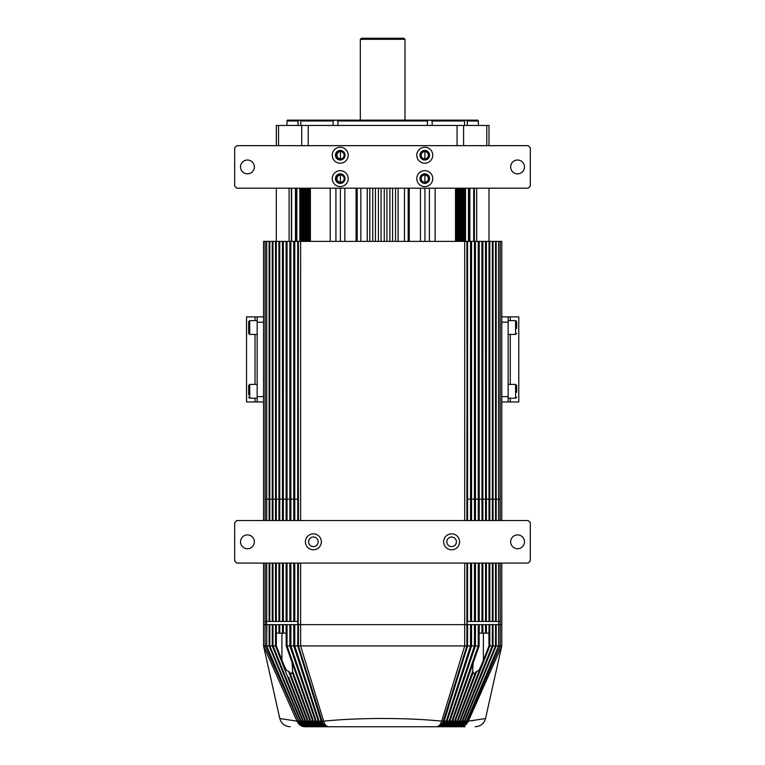 <?xml version="1.0" encoding="UTF-8"?>
<svg xmlns="http://www.w3.org/2000/svg" width="765" height="765" viewBox="0 0 765 765"><rect width="100%" height="100%" fill="white"/><g stroke="black" fill="none" stroke-linecap="round" stroke-linejoin="round"><path stroke-width="1.15" d="M312.206 726.75L406.779 726.75M488.911 633.162L489.007 645.928L489.791 645.928L460.281 721.051C458.79 724.704 456.533 726.597 453.53 726.75L453.11 726.75M481.022 666.191L476.738 677.188L481.539 664.9L478.919 670.245L475.543 672.272C474.577 674.395 473.793 674.395 473.181 672.272L472.646 671.402L454.573 721.07C453.071 724.704 450.805 726.597 447.774 726.75M481.921 633.162L479.11 633.162L479.11 645.928L473.181 662.978L472.646 671.402M284.293 666.181L276.308 645.928L276.308 624.651L470.552 624.651L470.532 645.928L446.33 721.07C444.972 724.704 442.945 726.597 440.248 726.75M283.777 664.9L286.406 670.245L288.615 671.402L307.501 721.07L308.716 721.146C310.504 724.924 312.828 726.788 315.706 726.75L304.833 726.75C301.353 726.597 298.733 724.742 296.973 721.165L296.973 721.165C273.994 717.608 273.994 717.608 296.973 721.156L307.501 721.051C308.945 724.704 311.116 726.597 314.023 726.75M473.181 672.272L455.261 721.051L455.854 721.146C454.458 724.732 452.373 726.607 449.61 726.75C452.488 726.788 454.821 724.924 456.6 721.146L457.154 721.07C455.596 724.704 453.253 726.597 450.136 726.75M474.797 674.252L457.164 721.051M454.573 721.07L455.261 721.051C453.875 724.704 451.78 726.597 448.978 726.75M289.839 672.454L308.161 721.051C309.72 724.704 312.063 726.597 315.19 726.75M287.085 624.651L286.1 624.651L286.215 645.928L464.709 645.928L441.682 721.156C440.544 724.742 438.842 726.597 436.586 726.75L315.706 726.75C312.942 726.607 310.858 724.732 309.462 721.146L323.633 721.165C358.441 717.589 407.047 717.618 441.682 721.156L443.891 721.07C442.581 724.704 440.621 726.597 438.001 726.75M290.518 674.252L289.772 672.272C290.738 674.395 291.522 674.395 292.134 672.272L310.055 721.051C311.451 724.704 313.535 726.597 316.337 726.75M289.772 672.272L288.615 671.402M285.747 719.482L279.77 718.44L263.552 645.928L263.552 624.651L276.404 624.651M466.908 563.078L466.908 645.928L464.709 645.928L464.709 624.651L467.578 624.651L467.578 645.928L471.565 645.928L471.565 624.651L474.472 624.651L474.443 645.928L449.16 721.07C447.755 724.704 445.641 726.597 442.83 726.75M328.73 726.75C326.473 726.597 324.781 724.742 323.633 721.165L300.616 645.928L300.616 624.651L464.709 624.651L464.709 563.078M468.151 664.622L474.472 645.928L474.472 624.651L489.791 624.651L489.791 645.928L492.22 645.928L478.527 680.009L492.325 645.928L493.062 645.928L462.653 721.051L464.336 721.07L495.519 645.928L496.198 645.928L464.929 721.051L465.436 721.146C463.829 724.732 461.448 726.607 458.273 726.75L454.123 726.75L458.273 726.75C461.486 726.788 464.078 724.924 466.067 721.146L465.436 721.146L466.545 721.051L498.579 645.928L501.773 645.928L501.773 624.651L500.224 624.651L501.773 624.651L501.773 563.078M266.899 624.651L266.593 645.928L298.56 721.051L265.092 645.928L266.593 645.928M269.93 624.651L269.117 624.651L269.117 645.928L269.787 645.928L269.787 624.651M273.105 624.651L272.254 624.651L272.254 645.928L272.981 645.928L272.981 624.651M279.837 624.651L278.929 624.651L278.929 633.162L276.308 633.162M283.404 624.651L282.457 624.651L282.457 633.162L279.837 633.162M316.155 721.051L290.882 645.928L290.882 624.651L289.868 624.651L289.868 645.928L315.429 721.051C316.71 724.704 318.632 726.597 321.204 726.75M470.552 624.651L471.565 624.651L470.552 624.651L470.552 645.928L465.656 661.065M437.456 726.75C440.028 726.607 441.96 724.742 443.26 721.165L466.908 645.928L467.578 645.928L444.188 721.051L447.085 721.051L471.565 645.928L478.24 645.928L470.504 667.988L478.278 645.928L478.24 624.651M485.479 633.162L481.979 633.162L481.921 624.651M492.335 645.928L492.335 624.651L489.007 624.651L489.007 633.162L485.555 633.162L485.479 624.651M495.385 645.928L493.062 645.928L493.062 624.651L492.335 624.651L500.224 624.651L500.224 645.928L467.233 721.165C465.589 724.742 463.131 726.607 459.88 726.75L465.053 726.75M441.568 726.75C444.025 726.597 445.861 724.704 447.076 721.07L449.897 721.051L475.447 645.928L475.447 624.651L474.472 624.651M479.11 645.928L478.24 645.928M479.215 633.162L479.215 624.651L478.278 624.651M482.858 633.162L482.858 624.651L481.979 624.651M486.387 633.162L486.387 624.651L485.555 624.651M498.426 645.928L496.198 645.928L496.198 624.651L495.538 624.651L495.538 645.928M458.704 726.75L459.402 726.75L458.704 726.75C462.184 726.597 464.795 724.704 466.535 721.07L498.723 645.928L498.723 624.651L500.224 624.651L500.224 563.078M438.947 726.75C441.281 726.597 443.031 724.704 444.188 721.07L467.166 645.928L467.166 563.078M327.869 726.75C325.288 726.597 323.356 724.742 322.055 721.165L298.417 645.928L298.417 624.651L300.616 624.651L300.616 563.078M327.324 726.75C324.695 726.597 322.734 724.704 321.424 721.07L298.149 645.928L298.417 563.078M326.368 726.75C324.035 726.597 322.295 724.704 321.128 721.07L297.738 645.928L298.149 563.078M294.774 624.651L294.774 645.928L299.66 661.065L294.774 645.928L294.783 624.651L293.75 624.651L293.75 645.928L318.24 721.051C319.464 724.704 321.3 726.597 323.748 726.75M286.1 633.162L283.404 633.162M283.346 624.651L283.346 633.162L282.457 633.162M279.761 624.651L279.761 633.162L278.929 633.162M310.724 726.75C307.415 726.597 304.929 724.704 303.284 721.07L273.105 645.928L275.524 645.928L275.524 624.651L276.308 624.651M311.795 726.75C308.783 726.597 306.536 724.704 305.034 721.07L275.524 645.928L276.308 645.928M272.99 645.928L286.789 680.009M269.93 645.928L272.254 645.928L302.663 721.051C304.212 724.704 306.536 726.597 309.643 726.75M266.736 645.928L266.717 624.651M266.899 645.928L269.117 645.928L300.387 721.051C301.993 724.704 304.384 726.597 307.587 726.75M296.973 721.156L263.552 645.928L265.092 645.928L265.092 624.651L266.593 624.651L266.593 563.078M298.082 721.165C299.737 724.742 302.185 726.597 305.436 726.75L305.924 726.75C302.644 726.597 300.196 724.704 298.57 721.07M459.402 726.75L459.402 726.75C462.672 726.597 465.12 724.704 466.746 721.07L468.343 721.165C491.321 717.608 491.321 717.608 468.343 721.156L468.343 721.156C466.583 724.742 463.963 726.597 460.492 726.75C480.076 726.75 480.076 726.75 460.492 726.75L459.88 726.75M476.7 671.402L457.824 721.051L458.388 721.146C456.944 724.732 454.783 726.607 451.905 726.75C454.869 726.788 457.269 724.924 459.105 721.146L459.641 721.07C458.034 724.704 455.624 726.597 452.402 726.75M459.641 721.07L460.836 721.146C459.335 724.732 457.097 726.607 454.123 726.75C457.164 726.788 459.641 724.924 461.524 721.146L462.041 721.07C460.387 724.704 457.91 726.597 454.592 726.75M463.179 721.146C461.63 724.732 459.316 726.607 456.246 726.75C459.373 726.788 461.907 724.924 463.848 721.146L463.188 721.146M475.17 726.75C480.563 726.396 484.025 723.623 485.546 718.44L501.773 645.928L468.343 721.156M481.223 719.205L479.569 719.482M473.956 720.372L472.426 720.592M471.517 720.726L470.093 720.926M456.695 726.75C460.09 726.597 462.643 724.704 464.336 721.07L464.929 721.051C463.332 724.704 460.932 726.597 457.728 726.75M478.527 680.009L462.041 721.051L462.653 721.051C461.104 724.704 458.78 726.597 455.672 726.75M489.007 645.928L481.539 664.9M476.738 677.188L459.65 721.051M457.154 721.07L457.824 721.051C456.37 724.704 454.2 726.597 451.293 726.75M473.181 662.978L452.622 721.051L454.582 721.051M470.504 667.988L451.905 721.07C450.451 724.704 448.261 726.597 445.345 726.75M449.897 721.051L452.622 721.051M299.66 661.065L318.986 721.051C320.344 724.704 322.371 726.597 325.077 726.75M287.085 645.928L313.401 721.051C314.864 724.704 317.054 726.597 319.98 726.75M286.215 645.928L312.694 721.051C314.032 724.704 316.05 726.597 318.728 726.75M292.144 662.987L292.67 671.402L310.733 721.051C312.254 724.704 314.52 726.597 317.542 726.75M292.67 671.402L292.134 672.272M288.587 677.188L305.665 721.051C307.281 724.704 309.691 726.597 312.914 726.75M269.787 645.928L300.98 721.051C302.682 724.704 305.225 726.597 308.62 726.75M266.717 645.928L298.78 721.051C300.521 724.704 303.131 726.597 306.612 726.75M306.928 721.146L306.21 721.146C308.046 724.924 310.447 726.788 313.411 726.75C310.542 726.607 308.381 724.732 306.928 721.146M314.798 721.146L314.004 721.146C315.668 724.924 317.848 726.788 320.545 726.75C318.001 726.607 316.088 724.732 314.798 721.146M317.59 721.146L316.777 721.146C318.383 724.924 320.478 726.788 323.069 726.75C320.65 726.607 318.823 724.732 317.59 721.146M444.857 721.146C443.69 724.732 441.95 726.607 439.646 726.75C442.132 726.788 444.149 724.924 445.689 721.146M319.627 721.146C321.166 724.924 323.184 726.788 325.68 726.75C323.366 726.607 321.635 724.732 320.468 721.146M447.726 721.146C446.502 724.732 444.675 726.607 442.247 726.75C444.838 726.788 446.942 724.924 448.539 721.146M449.887 721.07C448.606 724.704 446.684 726.597 444.111 726.75M322.486 726.75C319.674 726.597 317.561 724.704 316.165 721.07M450.518 721.146C449.237 724.732 447.324 726.607 444.781 726.75C447.468 726.788 449.648 724.924 451.312 721.146L449.552 724.254M452.612 721.07C451.283 724.704 449.275 726.597 446.588 726.75M453.234 721.146C451.886 724.732 449.887 726.607 447.238 726.75C450.021 726.788 452.278 724.924 453.999 721.146M311.317 721.146C313.048 724.924 315.295 726.788 318.087 726.75C315.429 726.607 313.43 724.732 312.091 721.146M303.791 721.146C305.684 724.924 308.152 726.788 311.202 726.75C308.228 726.607 305.99 724.732 304.48 721.146M301.477 721.146C303.409 724.924 305.943 726.788 309.079 726.75C306 726.607 303.686 724.732 302.137 721.146M299.249 721.146C301.238 724.924 303.839 726.788 307.042 726.75C303.877 726.607 301.486 724.732 299.89 721.146M460.406 726.434L459.268 726.683M458.311 726.444L457.212 726.683M456.122 726.444L455.07 726.683M453.855 726.444L452.976 726.654M340.387 173.846A4.781 4.781 0 0 0 335.759 178.628A4.781 4.781 0 0 0 340.387 183.409M340.387 150.447A4.781 4.781 0 0 0 335.759 155.238A4.781 4.781 0 0 0 340.387 160.019M424.776 147.253A7.975 7.975 0 0 0 416.801 155.238A7.975 7.975 0 0 0 424.776 163.213A7.975 7.975 0 0 0 432.751 155.238A7.975 7.975 0 0 0 424.776 147.253M424.776 170.652A7.975 7.975 0 0 0 416.801 178.628A7.975 7.975 0 0 0 424.776 186.603A7.975 7.975 0 0 0 432.751 178.628A7.975 7.975 0 0 0 424.776 170.652M340.224 170.652A7.975 7.975 0 0 0 332.249 178.628A7.975 7.975 0 0 0 340.224 186.603A7.975 7.975 0 0 0 348.199 178.628A7.975 7.975 0 0 0 340.224 170.652M340.224 147.253A7.975 7.975 0 0 0 332.249 155.238A7.975 7.975 0 0 0 340.224 163.213A7.975 7.975 0 0 0 348.199 155.238A7.975 7.975 0 0 0 340.224 147.253M247.439 160.019A6.914 6.914 0 0 0 240.526 166.933A6.914 6.914 0 0 0 247.439 173.846A6.914 6.914 0 0 0 254.353 166.933A6.914 6.914 0 0 0 247.439 160.019M517.561 160.019A6.914 6.914 0 0 0 510.647 166.933A6.914 6.914 0 0 0 517.561 173.846A6.914 6.914 0 0 0 524.474 166.933A6.914 6.914 0 0 0 517.561 160.019M340.224 160.019A4.781 4.781 0 0 1 335.443 155.238A4.781 4.781 0 0 1 340.224 150.447A4.781 4.781 0 0 1 345.015 155.238A4.781 4.781 0 0 1 340.224 160.019M340.224 183.418A4.781 4.781 0 0 1 335.443 178.628A4.781 4.781 0 0 1 340.224 173.846A4.781 4.781 0 0 1 345.015 178.628A4.781 4.781 0 0 1 340.224 183.418M424.776 183.418A4.781 4.781 0 0 1 419.985 178.628A4.781 4.781 0 0 1 424.776 173.846A4.781 4.781 0 0 1 429.557 178.628A4.781 4.781 0 0 1 424.776 183.418M424.776 160.019A4.781 4.781 0 0 1 419.985 155.238A4.781 4.781 0 0 1 424.776 150.447A4.781 4.781 0 0 1 429.557 155.238A4.781 4.781 0 0 1 424.776 160.019M530.327 186.077L530.327 147.788L528.194 145.666L236.806 145.666L234.673 147.788L234.673 186.077L236.806 188.2L528.194 188.2L530.327 186.077M298.034 125.46L298.034 120.985L286.942 120.985L286.942 125.46M286.942 120.985L287.439 120.134L299.402 120.134L298.034 120.985M421.161 178.628A3.615 3.615 0 0 1 424.776 175.013A3.615 3.615 0 0 1 428.39 178.628A3.615 3.615 0 0 1 424.776 182.242A3.615 3.615 0 0 1 421.161 178.628M421.161 155.238A3.615 3.615 0 0 1 424.776 151.613A3.615 3.615 0 0 1 428.39 155.238A3.615 3.615 0 0 1 424.776 158.852A3.615 3.615 0 0 1 421.161 155.238M336.925 178.628A3.615 3.615 0 0 1 340.549 175.013A3.615 3.615 0 0 1 344.164 178.628A3.615 3.615 0 0 1 340.549 182.242A3.615 3.615 0 0 1 336.925 178.628M336.925 155.238A3.615 3.615 0 0 1 340.549 151.613A3.615 3.615 0 0 1 344.164 155.238A3.615 3.615 0 0 1 340.549 158.852A3.615 3.615 0 0 1 336.925 155.238M451.627 546.593A4.781 4.781 0 0 1 446.837 541.811A4.781 4.781 0 0 1 451.627 537.02A4.781 4.781 0 0 1 456.409 541.811A4.781 4.781 0 0 1 451.627 546.593M313.373 546.593A4.781 4.781 0 0 1 308.591 541.811A4.781 4.781 0 0 1 313.373 537.02A4.781 4.781 0 0 1 318.164 541.811A4.781 4.781 0 0 1 313.373 546.593M451.627 533.836A7.975 7.975 0 0 0 443.652 541.811A7.975 7.975 0 0 0 451.627 549.786A7.975 7.975 0 0 0 459.602 541.811A7.975 7.975 0 0 0 451.627 533.836M313.373 533.836A7.975 7.975 0 0 0 305.398 541.811A7.975 7.975 0 0 0 313.373 549.786A7.975 7.975 0 0 0 321.348 541.811A7.975 7.975 0 0 0 313.373 533.836M247.439 534.898A6.914 6.914 0 0 0 240.526 541.811A6.914 6.914 0 0 0 247.439 548.725A6.914 6.914 0 0 0 254.353 541.811A6.914 6.914 0 0 0 247.439 534.898M517.561 534.898A6.914 6.914 0 0 0 510.647 541.811A6.914 6.914 0 0 0 517.561 548.725A6.914 6.914 0 0 0 524.474 541.811A6.914 6.914 0 0 0 517.561 534.898M495.538 563.078L495.538 621.467L493.062 621.467L493.062 563.078M495.538 520.544L495.538 241.377L501.773 241.377L501.773 520.544M263.552 520.544L263.552 241.377L493.062 241.377L493.062 499.163L495.06 499.163L493.062 499.163L493.062 520.544M498.598 563.078L498.598 621.467L496.198 621.467L496.198 563.078M498.598 520.544L498.598 241.377M496.198 241.377L496.198 499.163L498.168 499.163L496.198 499.163L496.198 520.544M470.552 563.078L470.552 621.467L467.578 621.467L467.578 563.078M470.552 520.544L470.552 499.163L469.7 499.163L470.552 499.163L470.552 241.377L470.532 499.163M467.578 241.377L467.578 499.163L469.7 499.163L467.578 499.163L467.578 520.544M474.472 563.078L474.472 621.467L471.565 621.467L471.565 563.078M474.472 520.544L474.472 499.163L473.678 499.163L474.472 499.163L474.472 241.377L474.443 499.163M471.565 241.377L471.565 499.163L473.678 499.163L471.565 499.163L471.565 520.544M478.278 563.078L478.278 621.467L475.447 621.467L475.447 563.078M478.278 520.544L478.278 499.163L477.551 499.163L478.278 499.163L478.24 241.377M475.447 241.377L475.447 499.163L477.551 499.163L475.447 499.163L475.447 520.544M481.979 563.078L481.979 621.467L479.215 621.467L479.215 563.078M481.979 520.544L481.979 499.163L481.3 499.163L481.979 499.163L481.921 241.377M479.215 241.377L479.215 499.163L481.3 499.163L479.215 499.163L479.215 520.544M485.555 563.078L485.555 621.467L482.868 621.467L482.868 563.078M485.555 520.544L485.555 499.163L484.934 499.163L485.555 499.163L485.479 241.377M482.858 241.377L482.858 499.163L484.934 499.163L482.858 499.163L482.868 520.544M489.007 563.078L489.007 621.467L486.387 621.467L486.387 563.078M489.007 520.544L489.007 499.163L488.433 499.163L489.007 499.163L489.007 188.2M486.387 241.377L486.387 499.163L488.433 499.163L486.387 499.163L486.387 520.544M492.335 563.078L492.335 621.467L489.791 621.467L489.791 563.078M492.335 520.544L492.335 499.163L491.819 499.163L492.335 499.163L492.335 241.377M489.791 241.377L489.791 499.163L491.819 499.163L489.791 499.163L489.791 520.544M294.774 241.377L294.774 499.163L297.738 499.163L297.738 241.377M290.853 241.377L290.853 499.163L293.75 499.163L293.75 241.377M287.038 241.377L287.038 499.163L289.868 499.163L289.868 241.377M283.346 241.377L283.346 499.163L286.11 499.163L286.1 241.377M279.761 241.377L279.761 499.163L282.457 499.163L282.457 241.377M276.308 188.2L276.308 499.163L278.929 499.163L278.929 241.377M272.981 241.377L272.981 499.163L275.524 499.163L275.524 241.377M269.787 241.377L269.787 499.163L272.254 499.163L272.254 241.377M266.717 241.377L266.717 499.163L269.117 499.163L269.117 241.377M469.863 188.2L469.863 241.377M360.325 120.134L360.325 39.311L361.386 38.25L403.93 38.25L404.991 39.311L360.325 39.311M404.991 120.134L404.991 39.311M493.062 241.377L495.538 241.377M455.5 188.2L455.5 241.377M435.113 241.377L435.113 188.2M429.404 154.004L429.404 156.462M429.404 177.404L429.404 179.852M429.404 188.2L429.404 241.377M424.929 151.623L424.929 158.843M424.929 175.013L424.929 182.242M424.929 188.2L424.929 241.377M420.463 153.143L420.463 157.322M420.463 176.543L420.463 180.712M420.463 188.2L420.463 241.377M408.185 188.2L408.185 241.377M404.465 241.377L404.465 188.2M398.077 188.2L398.077 241.377M395.524 188.2L395.524 241.377M392.55 188.2L392.55 241.377M389.892 188.2L389.892 241.377M386.918 188.2L386.918 241.377M384.26 188.2L384.26 241.377M381.066 188.2L381.066 241.377M378.407 188.2L378.407 241.377M375.424 188.2L375.424 241.377M372.765 188.2L372.765 241.377M369.791 188.2L369.791 241.377M367.238 241.377L367.238 188.2M360.86 188.2L360.86 241.377M357.14 188.2L357.14 241.377M340.387 151.623L340.387 158.843M340.387 175.013L340.387 182.242M340.387 188.2L340.387 241.377M344.852 154.004L344.852 156.462M344.852 177.404L344.852 179.852M344.852 188.2L344.852 241.377M335.921 154.004L335.921 156.462M335.921 177.404L335.921 179.852M335.921 188.2L335.921 241.377M330.212 188.2L330.212 241.377M310.38 241.377L310.38 188.2M309.729 188.2L309.729 241.377M309.376 188.2L309.376 241.377L309.385 188.2M308.993 188.2L308.993 241.377M308.276 188.2L308.276 241.377M307.941 188.2L307.941 241.377L307.951 188.2M307.549 188.2L307.549 241.377M306.851 188.2L306.851 241.377M306.545 188.2L306.545 241.377L306.545 188.2M306.143 188.2L306.143 241.377M305.455 188.2L305.455 241.377M305.178 188.2L305.178 241.377L305.178 188.2M304.766 188.2L304.766 241.377M304.097 188.2L304.097 241.377M303.839 188.2L303.839 241.377L303.839 188.2M303.428 188.2L303.428 241.377M302.768 188.2L302.768 241.377M302.538 188.2L302.538 241.377L302.538 188.2M302.118 188.2L302.118 241.377M301.477 188.2L301.477 241.377M301.267 188.2L301.267 241.377L301.276 188.2M300.779 188.2L300.779 241.377M299.803 188.2L299.803 241.377M296.858 188.2L296.858 241.377M296.198 188.2L296.198 241.377M295.988 188.2L295.988 241.377M291.398 188.2L291.398 241.377M289.084 188.2L289.084 241.377M476.662 241.377L476.662 188.2M474.357 188.2L474.357 241.377M469.328 188.2L469.328 241.377M469.127 188.2L469.127 241.377M468.457 188.2L468.457 241.377M465.531 188.2L465.531 241.377M464.537 188.2L464.537 241.377M464.049 188.2L464.049 241.377L464.049 188.2M463.839 188.2L463.839 241.377M463.198 188.2L463.198 241.377M462.787 188.2L462.787 241.377L462.777 188.2M462.548 188.2L462.548 241.377M461.897 188.2L461.897 241.377M461.477 188.2L461.477 241.377L461.477 188.2M461.228 188.2L461.228 241.377M460.549 188.2L460.549 241.377M460.148 188.2L460.148 241.377L460.138 188.2M459.87 188.2L459.87 241.377M459.172 188.2L459.172 241.377M458.78 188.2L458.78 241.377L458.771 188.2M458.474 188.2L458.474 241.377M457.766 188.2L457.766 241.377M457.374 188.2L457.374 241.377L457.374 188.2M457.049 188.2L457.049 241.377M456.322 188.2L456.322 241.377M455.94 188.2L455.94 241.377L455.94 188.2M455.586 188.2L455.586 241.377M464.709 241.377L464.709 520.544M300.616 241.377L300.616 520.544M466.908 520.544L467.166 241.377M466.908 241.377L467.166 520.544M498.598 645.928L498.723 563.078M498.723 520.544L498.723 499.163L500.224 499.163L500.224 241.377M498.723 241.377L498.723 499.163L500.224 499.163L500.224 520.544M500.224 621.467L498.723 621.467L500.224 621.467M263.552 563.078L263.552 624.651L265.092 624.651L265.092 563.078M265.092 520.544L265.092 499.163L266.593 499.163L266.593 241.377M265.092 241.377L265.092 499.163L266.593 499.163L266.593 520.544M294.774 621.467L294.774 563.078L294.783 621.467L297.738 621.467L297.738 563.078M297.738 520.544L297.738 499.163L294.774 499.163L294.783 520.544L294.774 499.163M290.882 563.078L290.882 621.467L293.75 621.467L293.75 563.078M293.75 520.544L293.75 499.163L290.853 499.163L290.853 520.544M290.882 520.544L290.882 499.163M287.085 621.467L289.868 621.467L289.868 563.078M289.868 520.544L289.868 499.163L287.038 499.163L287.038 520.544M283.404 621.467L286.11 621.467L286.11 563.078M286.11 520.544L286.11 499.163L283.346 499.163L283.346 520.544M279.837 621.467L282.457 621.467L282.457 563.078M282.457 520.544L282.457 499.163L279.761 499.163L279.761 520.544M276.308 563.078L276.308 621.467L278.929 621.467L278.929 563.078M278.929 520.544L278.929 499.163L276.308 499.163L276.308 520.544M272.981 563.078L272.981 621.467L275.524 621.467L275.524 563.078M275.524 520.544L275.524 499.163L272.981 499.163L272.981 520.544M269.787 563.078L269.787 621.467L272.254 621.467L272.254 563.078M272.254 520.544L272.254 499.163L269.787 499.163L269.787 520.544M266.717 563.078L266.717 621.467L269.117 621.467L269.117 563.078M269.117 520.544L269.117 499.163L266.717 499.163L266.717 520.544M266.593 621.467L265.092 621.467L266.593 621.467M298.149 520.544L298.417 241.377M298.149 241.377L298.417 520.544M528.194 520.544L236.806 520.544L234.673 522.667L234.673 560.955L236.806 563.078L528.194 563.078L530.327 560.955L530.327 522.667L528.194 520.544M501.773 316.882L518.785 316.882L518.785 401.96L501.773 401.96M508.151 316.882L508.151 401.96M263.552 401.96L246.531 401.96L246.531 316.882L263.552 316.882M257.164 401.96L257.164 316.882M516.662 392.206L516.662 385.474L516.662 392.206M516.662 328.395L516.662 321.673L516.662 328.395M248.663 394.759L248.663 385.474L248.663 394.759M248.663 324.092L248.663 333.368L248.663 321.673L249.725 320.602L249.725 334.429L248.663 333.368M300.75 120.985L300.167 120.134L335.099 120.134L333.148 120.985L300.75 120.985L300.75 125.46M337.948 120.985L336.447 120.134L428.878 120.134L427.367 120.985L337.948 120.985L337.948 125.46M432.168 120.985L430.217 120.134L465.158 120.134L464.575 120.985L432.168 120.985L432.168 125.46M467.291 120.985L465.914 120.134L477.886 120.134L478.374 120.985L467.291 120.985L467.291 125.46M489.007 145.666L489.007 125.46L489.007 145.666M457.068 145.666L457.068 125.46L489.007 125.46M276.308 145.666L276.308 125.46L308.247 125.46L308.247 145.666M300.167 120.134L299.402 120.134M333.148 125.46L333.148 120.985M336.447 120.134L335.099 120.134M427.367 125.46L427.367 120.985M430.217 120.134L428.878 120.134M464.575 125.46L464.575 120.985M465.914 120.134L465.158 120.134M457.068 125.46L308.247 125.46M281.931 660.367L281.931 633.162M483.384 660.367L483.384 633.162M473.698 188.2L473.698 241.377M409.246 188.2L409.246 241.377M356.069 188.2L356.069 241.377M291.628 188.2L291.628 241.377M501.773 396.643L508.151 396.643M501.773 322.199L508.151 322.199M263.552 322.199L257.164 322.199M263.552 396.643L257.164 396.643M510.274 401.96L510.274 398.24M510.274 384.413L510.274 334.429M510.274 320.602L510.274 316.882M255.041 316.882L255.041 320.602M255.041 334.429L255.041 384.413M255.041 398.24L255.041 401.96M508.151 398.24L515.591 398.24L515.591 384.413L516.662 385.474M508.151 334.429L515.591 334.429L515.591 320.602L516.662 321.673M257.164 384.413L249.725 384.413L249.725 398.24L248.663 397.178M486.77 145.666L486.77 125.46M463.6 125.46L463.6 145.666M301.716 145.666L301.716 125.46M278.546 125.46L278.546 145.666M297.164 664.622L290.853 645.928L290.853 624.651M294.812 667.988L287.038 645.928L287.038 624.651M279.77 718.44C281.291 723.623 284.752 726.396 290.145 726.75M295.453 188.2L295.453 241.377M290.853 621.467L290.853 563.078M287.038 621.467L287.038 563.078M283.346 621.467L283.346 563.078M279.761 621.467L279.761 563.078M508.151 384.413L515.591 384.413M508.151 320.602L515.591 320.602M257.164 398.24L249.725 398.24M257.164 334.429L249.725 334.429M257.164 320.602L249.725 320.602M515.591 398.24L516.662 397.178M515.591 334.429L516.662 333.368M249.725 384.413L248.663 385.474M478.374 120.985L478.374 125.46"/></g></svg>
